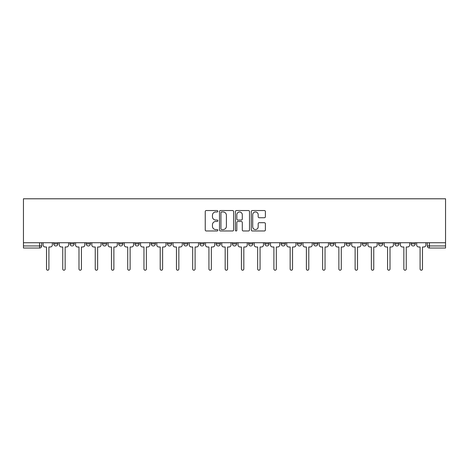 <?xml version="1.0" encoding="UTF-8"?>
<svg xmlns="http://www.w3.org/2000/svg" width="469" height="469" viewBox="0 0 469 469"><rect width="100%" height="100%" fill="white"/><g stroke="black" fill="none" stroke-linecap="round" stroke-linejoin="round"><path stroke-width="0.7" d="M217.839 211.249A0.715 0.715 0 0 0 217.124 210.534L206.266 210.534A1.02 1.02 0 0 0 205.246 211.56L205.246 229.957A1.02 1.02 0 0 0 206.266 230.977L217.124 230.977A0.715 0.715 0 0 0 217.839 230.261A0.715 0.715 0 0 0 217.124 229.546L215.722 229.546A3.271 3.271 0 0 1 212.451 226.275L212.451 224.745A3.271 3.271 0 0 1 215.722 221.474L217.124 221.474A0.715 0.715 0 0 0 217.839 220.758A0.715 0.715 0 0 0 217.124 220.043L215.722 220.043A3.271 3.271 0 0 1 212.451 216.772L212.451 215.236A3.271 3.271 0 0 1 215.722 211.965L217.124 211.965A0.715 0.715 0 0 0 217.839 211.249M378.6 243.868L378.6 242.725L378.6 243.868A2.081 2.081 0 0 0 380.681 245.955A2.081 2.081 0 0 1 378.6 243.868L382.768 243.868A2.081 2.081 0 0 1 380.681 245.955A2.081 2.081 0 0 0 382.768 243.868L382.768 242.725L382.768 243.868M232.419 242.725L232.419 243.868L236.581 243.868A2.081 2.081 0 0 1 234.5 245.955A2.081 2.081 0 0 1 232.419 243.868L232.419 242.725M183.69 242.725L183.69 243.868L187.852 243.868A2.081 2.081 0 0 1 185.771 245.955A2.081 2.081 0 0 1 183.69 243.868L183.69 242.725M151.206 242.725L151.206 243.868L155.368 243.868A2.081 2.081 0 0 1 153.287 245.955A2.081 2.081 0 0 1 151.206 243.868L151.206 242.725M134.961 242.725L134.961 243.868L139.129 243.868A2.081 2.081 0 0 1 137.042 245.955A2.081 2.081 0 0 1 134.961 243.868L134.961 242.725M102.477 242.725L102.477 243.868L106.639 243.868A2.081 2.081 0 0 1 104.558 245.955A2.081 2.081 0 0 1 102.477 243.868L102.477 242.725M264.369 217.739A1.02 1.02 0 0 0 265.39 216.719L265.39 211.56A1.02 1.02 0 0 0 264.369 210.534L252.31 210.534A1.02 1.02 0 0 0 251.284 211.56L251.284 229.957A1.02 1.02 0 0 0 252.31 230.977L264.369 230.977A1.02 1.02 0 0 0 265.39 229.957L265.39 223.719A1.02 1.02 0 0 0 264.369 222.699L259.205 222.699A1.02 1.02 0 0 0 258.185 223.719L258.185 226.814A2.732 2.732 0 0 1 255.453 229.546A2.732 2.732 0 0 1 252.715 226.814L252.715 214.702A2.732 2.732 0 0 1 255.453 211.965A2.732 2.732 0 0 1 258.185 214.702L258.185 216.719A1.02 1.02 0 0 0 259.205 217.739L264.369 217.739M445.55 242.725L23.45 242.725L23.45 198.786L445.55 198.786L445.55 248.037L429.411 248.037A2.081 2.081 0 0 1 427.329 245.955L445.55 245.955M233.603 211.56A1.02 1.02 0 0 0 232.583 210.534L220.524 210.534A1.02 1.02 0 0 0 219.504 211.56L219.504 229.957A1.02 1.02 0 0 0 220.524 230.977L232.583 230.977A1.02 1.02 0 0 0 233.603 229.957L233.603 211.56M236.417 210.534L248.476 210.534A1.02 1.02 0 0 1 249.496 211.56L249.496 229.957A1.02 1.02 0 0 1 248.476 230.977L243.317 230.977A1.02 1.02 0 0 1 242.291 229.957L242.291 222.494A1.02 1.02 0 0 0 241.271 221.474L237.847 221.474A1.02 1.02 0 0 0 236.827 222.494L236.827 230.261A0.715 0.715 0 0 1 236.112 230.977A0.715 0.715 0 0 1 235.397 230.261L235.397 211.56A1.02 1.02 0 0 1 236.417 210.534M427.329 242.725L427.329 245.955L427.329 242.725M41.671 242.725L41.671 245.955L41.671 242.725M39.589 248.037L23.45 248.037L23.45 245.955L41.671 245.955A2.081 2.081 0 0 1 39.589 248.037L39.589 242.725M23.45 242.725L23.45 245.955M415.253 242.725L415.253 243.868A2.081 2.081 0 0 1 413.171 245.955A2.081 2.081 0 0 1 411.084 243.868L415.253 243.868M411.084 242.725L411.084 243.868M394.845 242.725L394.845 243.868L399.008 243.868L399.008 242.725L399.008 243.868A2.081 2.081 0 0 1 396.926 245.955A2.081 2.081 0 0 1 394.845 243.868A2.081 2.081 0 0 0 396.926 245.955M362.361 242.725L362.361 243.868L366.524 243.868L366.524 242.725L366.524 243.868A2.081 2.081 0 0 1 364.442 245.955A2.081 2.081 0 0 1 362.361 243.868A2.081 2.081 0 0 0 364.442 245.955M350.279 243.868L350.279 242.725L350.279 243.868A2.081 2.081 0 0 1 348.197 245.955A2.081 2.081 0 0 1 346.116 243.868L350.279 243.868A2.081 2.081 0 0 1 348.197 245.955M346.116 242.725L346.116 243.868M334.039 242.725L334.039 243.868A2.081 2.081 0 0 1 331.958 245.955A2.081 2.081 0 0 1 329.871 243.868L334.039 243.868A2.081 2.081 0 0 1 331.958 245.955M329.871 242.725L329.871 243.868M317.794 242.725L317.794 243.868A2.081 2.081 0 0 1 315.713 245.955A2.081 2.081 0 0 1 313.632 243.868L317.794 243.868M313.632 242.725L313.632 243.868M301.555 242.725L301.555 243.868A2.081 2.081 0 0 1 299.468 245.955A2.081 2.081 0 0 1 297.387 243.868L301.555 243.868M297.387 242.725L297.387 243.868M285.31 242.725L285.31 243.868A2.081 2.081 0 0 1 283.229 245.955A2.081 2.081 0 0 1 281.148 243.868L285.31 243.868M281.148 242.725L281.148 243.868M269.065 242.725L269.065 243.868A2.081 2.081 0 0 1 266.984 245.955A2.081 2.081 0 0 1 264.903 243.868A2.081 2.081 0 0 0 266.984 245.955M264.903 242.725L264.903 243.868L269.065 243.868M252.826 242.725L252.826 243.868A2.081 2.081 0 0 1 250.745 245.955A2.081 2.081 0 0 1 248.658 243.868A2.081 2.081 0 0 0 250.745 245.955M248.658 242.725L248.658 243.868L252.826 243.868M236.581 242.725L236.581 243.868A2.081 2.081 0 0 1 234.5 245.955M220.342 242.725L220.342 243.868A2.081 2.081 0 0 1 218.255 245.955A2.081 2.081 0 0 1 216.174 243.868L220.342 243.868M216.174 242.725L216.174 243.868M204.097 242.725L204.097 243.868A2.081 2.081 0 0 1 202.016 245.955A2.081 2.081 0 0 1 199.935 243.868L204.097 243.868L204.097 242.725M199.935 242.725L199.935 243.868M187.852 242.725L187.852 243.868M171.613 242.725L171.613 243.868A2.081 2.081 0 0 1 169.532 245.955A2.081 2.081 0 0 1 167.445 243.868L171.613 243.868L171.613 242.725M167.445 242.725L167.445 243.868M155.368 242.725L155.368 243.868L155.368 242.725M139.129 243.868L139.129 242.725L139.129 243.868A2.081 2.081 0 0 1 137.042 245.955M122.884 242.725L122.884 243.868A2.081 2.081 0 0 1 120.803 245.955A2.081 2.081 0 0 1 118.721 243.868A2.081 2.081 0 0 0 120.803 245.955A2.081 2.081 0 0 0 122.884 243.868L122.884 242.725M118.721 242.725L118.721 243.868L122.884 243.868M106.639 242.725L106.639 243.868M90.4 242.725L90.4 243.868A2.081 2.081 0 0 1 88.319 245.955A2.081 2.081 0 0 1 86.232 243.868A2.081 2.081 0 0 0 88.319 245.955A2.081 2.081 0 0 0 90.4 243.868L86.232 243.868L86.232 242.725M69.992 242.725L69.992 243.868L74.155 243.868L74.155 242.725L74.155 243.868A2.081 2.081 0 0 1 72.074 245.955A2.081 2.081 0 0 1 69.992 243.868A2.081 2.081 0 0 0 72.074 245.955M53.747 242.725L53.747 243.868L57.916 243.868L57.916 242.725L57.916 243.868A2.081 2.081 0 0 1 55.829 245.955A2.081 2.081 0 0 1 53.747 243.868A2.081 2.081 0 0 0 55.829 245.955M221.649 211.965A0.715 0.715 0 0 0 220.934 212.68L220.934 228.831A0.715 0.715 0 0 0 221.649 229.546L223.133 229.546A3.271 3.271 0 0 0 226.398 226.275L226.398 215.236A3.271 3.271 0 0 0 223.133 211.965L221.649 211.965M242.291 214.749A2.732 2.732 0 0 0 239.559 212.017A2.732 2.732 0 0 0 236.827 214.749L236.827 219.017A1.02 1.02 0 0 0 237.847 220.043L241.271 220.043A1.02 1.02 0 0 0 242.291 219.017L242.291 214.749M43.078 244.912L43.078 242.725L43.078 244.912A2.081 2.081 0 0 0 45.159 246.993L46.513 246.993L46.513 269.018A1.196 1.196 0 0 0 47.709 270.214A1.196 1.196 0 0 0 48.905 269.018L48.905 246.993L50.259 246.993A2.081 2.081 0 0 0 52.34 244.912L52.34 242.725L52.34 244.912M45.159 246.993L46.513 246.993L46.513 269.018M48.905 269.018L48.905 246.993L50.259 246.993M59.317 244.912L59.317 242.725L59.317 244.912A2.081 2.081 0 0 0 61.404 246.993L62.752 246.993L62.752 269.018A1.196 1.196 0 0 0 63.954 270.214A1.196 1.196 0 0 0 65.15 269.018L65.15 246.993L66.504 246.993A2.081 2.081 0 0 0 68.585 244.912L68.585 242.725L68.585 244.912M75.562 244.912L75.562 242.725L75.562 244.912A2.081 2.081 0 0 0 77.643 246.993L78.997 246.993L78.997 269.018A1.196 1.196 0 0 0 80.193 270.214A1.196 1.196 0 0 0 81.395 269.018L81.395 246.993L82.743 246.993A2.081 2.081 0 0 0 84.83 244.912L84.83 242.725L84.83 244.912M91.807 244.912L91.807 242.725L91.807 244.912A2.081 2.081 0 0 0 93.888 246.993L95.242 246.993L95.242 269.018A1.196 1.196 0 0 0 96.438 270.214A1.196 1.196 0 0 0 97.634 269.018L97.634 246.993L98.988 246.993A2.081 2.081 0 0 0 101.07 244.912L101.07 242.725L101.07 244.912M61.404 246.993L62.752 246.993L62.752 269.018M65.15 269.018L65.15 246.993L66.504 246.993M77.643 246.993L78.997 246.993L78.997 269.018M81.395 269.018L81.395 246.993L82.743 246.993M93.888 246.993L95.242 246.993L95.242 269.018M97.634 269.018L97.634 246.993L98.988 246.993M108.046 244.912L108.046 242.725L108.046 244.912A2.081 2.081 0 0 0 110.127 246.993L111.481 246.993L111.481 269.018A1.196 1.196 0 0 0 112.683 270.214A1.196 1.196 0 0 0 113.879 269.018L113.879 246.993L115.233 246.993A2.081 2.081 0 0 0 117.314 244.912L117.314 242.725L117.314 244.912M124.291 244.912L124.291 242.725L124.291 244.912A2.081 2.081 0 0 0 126.372 246.993L127.726 246.993L127.726 269.018A1.196 1.196 0 0 0 128.922 270.214A1.196 1.196 0 0 0 130.118 269.018L130.118 246.993L131.472 246.993A2.081 2.081 0 0 0 133.554 244.912L133.554 242.725L133.554 244.912M110.127 246.993L111.481 246.993L111.481 269.018M113.879 269.018L113.879 246.993L115.233 246.993M126.372 246.993L127.726 246.993L127.726 269.018M130.118 269.018L130.118 246.993L131.472 246.993M140.53 244.912L140.53 242.725L140.53 244.912A2.081 2.081 0 0 0 142.617 246.993L143.965 246.993L143.965 269.018A1.196 1.196 0 0 0 145.167 270.214A1.196 1.196 0 0 0 146.363 269.018L146.363 246.993L147.717 246.993A2.081 2.081 0 0 0 149.799 244.912L149.799 242.725L149.799 244.912M156.775 244.912L156.775 242.725L156.775 244.912A2.081 2.081 0 0 0 158.856 246.993L160.21 246.993L160.21 269.018A1.196 1.196 0 0 0 161.406 270.214A1.196 1.196 0 0 0 162.608 269.018L162.608 246.993L163.957 246.993A2.081 2.081 0 0 0 166.044 244.912L166.044 242.725L166.044 244.912M173.02 244.912L173.02 242.725L173.02 244.912A2.081 2.081 0 0 0 175.101 246.993L176.455 246.993L176.455 269.018A1.196 1.196 0 0 0 177.651 270.214A1.196 1.196 0 0 0 178.847 269.018L178.847 246.993L180.202 246.993A2.081 2.081 0 0 0 182.283 244.912L182.283 242.725L182.283 244.912M189.259 244.912L189.259 242.725L189.259 244.912A2.081 2.081 0 0 0 191.34 246.993L192.695 246.993L192.695 269.018A1.196 1.196 0 0 0 193.896 270.214A1.196 1.196 0 0 0 195.092 269.018L195.092 246.993L196.447 246.993A2.081 2.081 0 0 0 198.528 244.912L198.528 242.725L198.528 244.912M205.504 244.912L205.504 242.725L205.504 244.912A2.081 2.081 0 0 0 207.585 246.993L208.94 246.993L208.94 269.018A1.196 1.196 0 0 0 210.135 270.214A1.196 1.196 0 0 0 211.331 269.018L211.331 246.993L212.686 246.993A2.081 2.081 0 0 0 214.767 244.912L214.767 242.725L214.767 244.912M221.743 244.912L221.743 242.725L221.743 244.912A2.081 2.081 0 0 0 223.83 246.993L225.179 246.993L225.179 269.018A1.196 1.196 0 0 0 226.38 270.214A1.196 1.196 0 0 0 227.576 269.018L227.576 246.993L228.931 246.993A2.081 2.081 0 0 0 231.012 244.912L231.012 242.725L231.012 244.912M237.988 244.912L237.988 242.725L237.988 244.912A2.081 2.081 0 0 0 240.069 246.993L241.424 246.993L241.424 269.018A1.196 1.196 0 0 0 242.62 270.214A1.196 1.196 0 0 0 243.821 269.018L243.821 246.993L245.17 246.993A2.081 2.081 0 0 0 247.257 244.912L247.257 242.725L247.257 244.912M254.233 244.912L254.233 242.725L254.233 244.912A2.081 2.081 0 0 0 256.314 246.993L257.669 246.993L257.669 269.018A1.196 1.196 0 0 0 258.865 270.214A1.196 1.196 0 0 0 260.061 269.018L260.061 246.993L261.415 246.993A2.081 2.081 0 0 0 263.496 244.912L263.496 242.725L263.496 244.912M142.617 246.993L143.965 246.993L143.965 269.018M146.363 269.018L146.363 246.993L147.717 246.993M158.856 246.993L160.21 246.993L160.21 269.018M162.608 269.018L162.608 246.993L163.957 246.993M175.101 246.993L176.455 246.993L176.455 269.018M178.847 269.018L178.847 246.993L180.202 246.993M191.34 246.993L192.695 246.993L192.695 269.018M195.092 269.018L195.092 246.993L196.447 246.993M207.585 246.993L208.94 246.993L208.94 269.018M211.331 269.018L211.331 246.993L212.686 246.993M223.83 246.993L225.179 246.993L225.179 269.018M227.576 269.018L227.576 246.993L228.931 246.993M240.069 246.993L241.424 246.993L241.424 269.018M243.821 269.018L243.821 246.993L245.17 246.993M256.314 246.993L257.669 246.993L257.669 269.018M260.061 269.018L260.061 246.993L261.415 246.993M270.472 244.912L270.472 242.725L270.472 244.912A2.081 2.081 0 0 0 272.553 246.993L273.908 246.993L273.908 269.018A1.196 1.196 0 0 0 275.104 270.214A1.196 1.196 0 0 0 276.305 269.018L276.305 246.993L277.66 246.993A2.081 2.081 0 0 0 279.741 244.912L279.741 242.725L279.741 244.912M286.717 244.912L286.717 242.725L286.717 244.912A2.081 2.081 0 0 0 288.798 246.993L290.153 246.993L290.153 269.018A1.196 1.196 0 0 0 291.349 270.214A1.196 1.196 0 0 0 292.545 269.018L292.545 246.993L293.899 246.993A2.081 2.081 0 0 0 295.98 244.912L295.98 242.725L295.98 244.912M302.956 244.912L302.956 242.725L302.956 244.912A2.081 2.081 0 0 0 305.043 246.993L306.392 246.993L306.392 269.018A1.196 1.196 0 0 0 307.594 270.214A1.196 1.196 0 0 0 308.79 269.018L308.79 246.993L310.144 246.993A2.081 2.081 0 0 0 312.225 244.912L312.225 242.725L312.225 244.912M319.201 244.912L319.201 242.725L319.201 244.912A2.081 2.081 0 0 0 321.283 246.993L322.637 246.993L322.637 269.018A1.196 1.196 0 0 0 323.833 270.214A1.196 1.196 0 0 0 325.035 269.018L325.035 246.993L326.383 246.993A2.081 2.081 0 0 0 328.47 244.912L328.47 242.725L328.47 244.912M335.446 244.912L335.446 242.725L335.446 244.912A2.081 2.081 0 0 0 337.528 246.993L338.882 246.993L338.882 269.018A1.196 1.196 0 0 0 340.078 270.214A1.196 1.196 0 0 0 341.274 269.018L341.274 246.993L342.628 246.993A2.081 2.081 0 0 0 344.709 244.912L344.709 242.725L344.709 244.912M351.686 244.912L351.686 242.725L351.686 244.912A2.081 2.081 0 0 0 353.767 246.993L355.121 246.993L355.121 269.018A1.196 1.196 0 0 0 356.317 270.214A1.196 1.196 0 0 0 357.519 269.018L357.519 246.993L358.873 246.993A2.081 2.081 0 0 0 360.954 244.912L360.954 242.725L360.954 244.912M272.553 246.993L273.908 246.993L273.908 269.018M276.305 269.018L276.305 246.993L277.66 246.993M288.798 246.993L290.153 246.993L290.153 269.018M292.545 269.018L292.545 246.993L293.899 246.993M305.043 246.993L306.392 246.993L306.392 269.018M308.79 269.018L308.79 246.993L310.144 246.993M321.283 246.993L322.637 246.993L322.637 269.018M325.035 269.018L325.035 246.993L326.383 246.993M337.528 246.993L338.882 246.993L338.882 269.018M341.274 269.018L341.274 246.993L342.628 246.993M353.767 246.993L355.121 246.993L355.121 269.018M357.519 269.018L357.519 246.993L358.873 246.993M367.931 244.912L367.931 242.725L367.931 244.912A2.081 2.081 0 0 0 370.012 246.993L371.366 246.993L371.366 269.018A1.196 1.196 0 0 0 372.562 270.214A1.196 1.196 0 0 0 373.758 269.018L373.758 246.993L375.112 246.993A2.081 2.081 0 0 0 377.193 244.912L377.193 242.725L377.193 244.912M370.012 246.993L371.366 246.993L371.366 269.018M373.758 269.018L373.758 246.993L375.112 246.993M384.17 244.912L384.17 242.725L384.17 244.912A2.081 2.081 0 0 0 386.257 246.993L387.605 246.993L387.605 269.018A1.196 1.196 0 0 0 388.807 270.214A1.196 1.196 0 0 0 390.003 269.018L390.003 246.993L391.357 246.993A2.081 2.081 0 0 0 393.438 244.912L393.438 242.725L393.438 244.912M386.257 246.993L387.605 246.993L387.605 269.018M390.003 269.018L390.003 246.993L391.357 246.993M400.415 244.912L400.415 242.725L400.415 244.912A2.081 2.081 0 0 0 402.496 246.993L403.85 246.993L403.85 269.018A1.196 1.196 0 0 0 405.046 270.214A1.196 1.196 0 0 0 406.248 269.018L406.248 246.993L407.596 246.993A2.081 2.081 0 0 0 409.683 244.912L409.683 242.725L409.683 244.912M402.496 246.993L403.85 246.993L403.85 269.018M406.248 269.018L406.248 246.993L407.596 246.993M416.66 244.912L416.66 242.725L416.66 244.912A2.081 2.081 0 0 0 418.741 246.993L420.095 246.993L420.095 269.018A1.196 1.196 0 0 0 421.291 270.214A1.196 1.196 0 0 0 422.487 269.018L422.487 246.993L423.841 246.993A2.081 2.081 0 0 0 425.922 244.912L425.922 242.725L425.922 244.912M418.741 246.993L420.095 246.993L420.095 269.018M422.487 269.018L422.487 246.993L423.841 246.993M429.411 242.725L429.411 248.037"/></g></svg>
